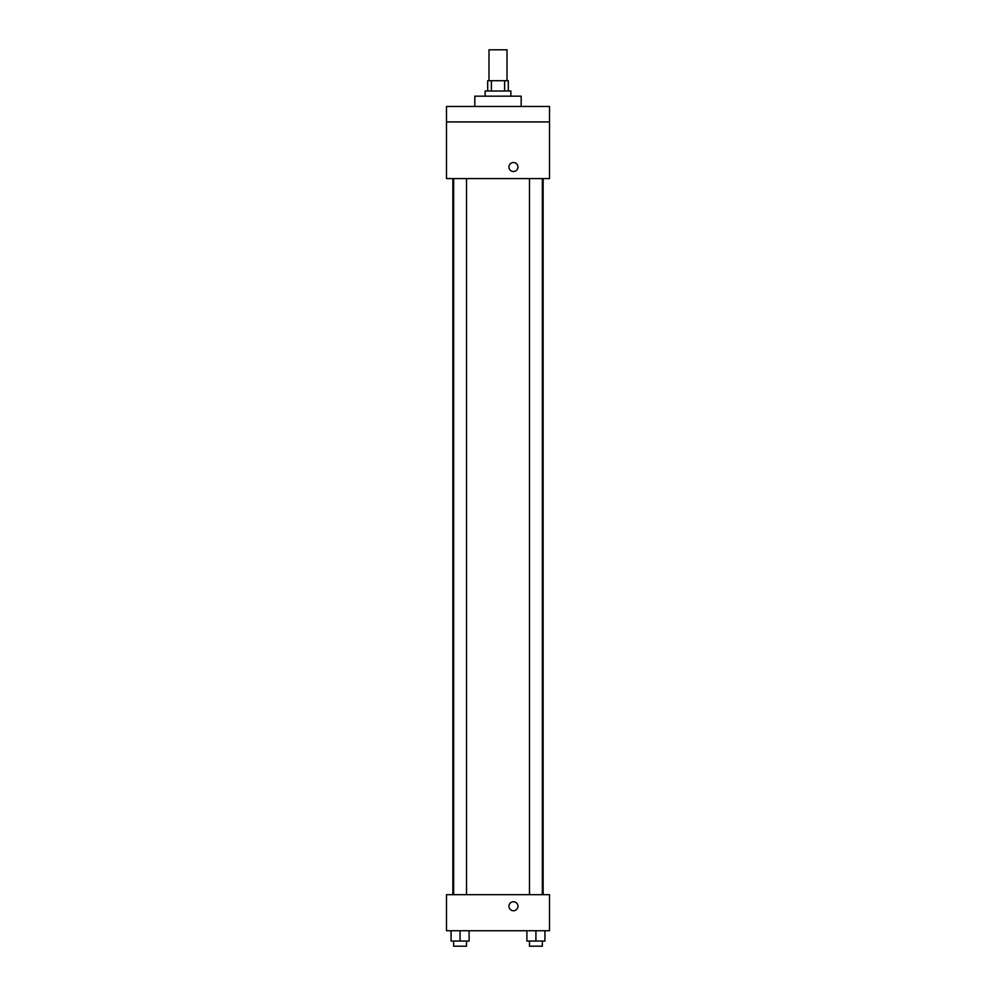 <?xml version="1.0" encoding="UTF-8"?>
<svg xmlns="http://www.w3.org/2000/svg" width="996" height="996" viewBox="0 0 996 996"><rect width="100%" height="100%" fill="white"/><g stroke="black" fill="none" stroke-linecap="round" stroke-linejoin="round"><path stroke-width="1.49" d="M507.014 80.713L507.014 49.8L488.986 49.8L488.986 80.713M491.389 91.01L491.389 80.713L487.691 80.713L487.691 91.01M491.389 80.713L508.309 80.713L508.309 91.01M504.611 91.01L504.611 80.713M485.127 96.164L485.127 91.01L510.873 91.01L510.873 96.164M521.182 106.472L521.182 96.164L474.818 96.164L474.818 106.472M446.482 106.472L549.518 106.472L549.518 121.923L446.482 121.923L446.482 106.472M549.518 121.923L549.518 178.595L446.482 178.595L446.482 121.923M513.45 171.524A4.507 4.507 0 0 1 509.554 164.763A4.507 4.507 0 0 1 517.36 164.763A4.507 4.507 0 0 1 513.45 171.524M446.482 894.682L549.518 894.682L549.518 930.75L446.482 930.75L446.482 894.682M513.45 910.767A4.507 4.507 0 0 1 509.554 904.007A4.507 4.507 0 0 1 517.36 904.007A4.507 4.507 0 0 1 513.45 910.767M526.896 930.75L526.896 941.046L544.937 941.046L544.937 930.75L544.937 941.046M535.923 941.046L535.923 930.75M542.359 941.046L542.359 946.2L529.474 946.2L529.474 941.046M451.064 930.75L451.064 941.046L469.104 941.046L469.104 930.75L469.104 941.046M460.077 941.046L460.077 930.75M466.526 941.046L466.526 946.2L453.641 946.2L453.641 941.046M543.131 894.682L543.131 178.595M452.869 894.682L452.869 178.595M529.474 178.595L529.474 894.682M542.359 178.595L542.359 894.682M466.526 894.682L466.526 178.595M453.641 894.682L453.641 178.595"/></g></svg>
